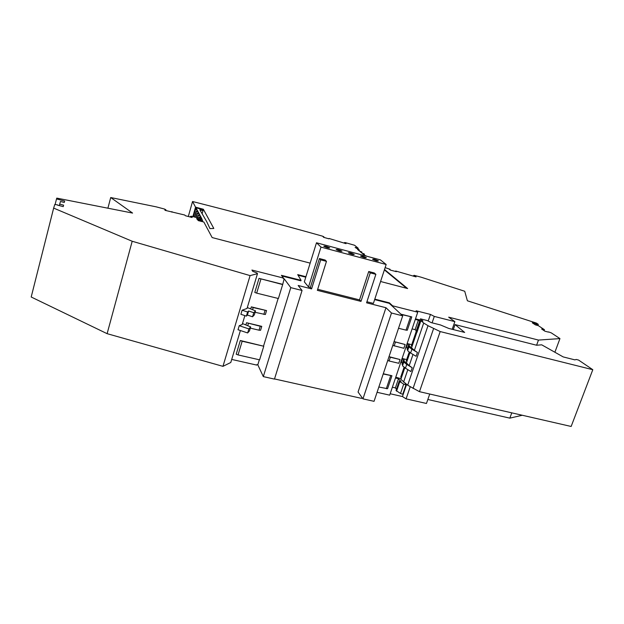 <?xml version="1.0" encoding="UTF-8"?>
<svg xmlns="http://www.w3.org/2000/svg" width="624" height="624" viewBox="0 0 624 624"><rect width="100%" height="100%" fill="white"/><g stroke="black" fill="none" stroke-linecap="round" stroke-linejoin="round"><path stroke-width="0.94" d="M522.272 415.256L509.831 418.142L427.838 399.485M390.164 393.752L402.449 396.536L406.084 398.861L426.457 403.471L429.733 394.033M432.089 322.842L434.288 316.415L430.459 314.426L416.091 310.768L417.737 312.211L389.688 395.156L377.075 392.301M231.715 359.424L256.776 365.095L256.924 364.611L257.806 364.806L263.312 376.607L274.466 379.103L302.055 290.48L298.155 285.488L311.587 288.889L310.393 287.438L308.521 286.962L304.333 281.845L316.493 242.775L320.978 247.104L386.155 264.482L380.429 259.888L316.493 242.775M57.665 204.914L54.787 204.469L53.648 208.104L31.2 297.008L107.117 333.676L222.955 366.343L230.794 362.489L240.396 330.533M537.849 325.549L538.294 324.332L536.398 323.084L467.384 300.776L464.732 291.26L421.106 277.189L414.086 275.324L413.65 275.558L416.068 276.9L395.686 271.003L396.373 271.682L390.367 270.083L389.064 269.03L390.086 269.303L385.125 267.634M536.515 325.182L536.874 324.199L538.294 324.332M535.915 325.01L536.336 323.848L536.874 324.199M544.089 330.65L544.44 329.698L538.395 325.697L535.384 324.862L532.256 322.787L536.336 323.848M548.473 332.116L544.924 331.204L541.655 329.027L544.44 329.698M554.884 352.24L559.954 338.59L551.257 332.865L548.551 331.913M200.749 220.311L200.905 219.757L196.638 218.626L198.315 220.631L203.822 222.011L212.152 237.565L310.159 263.133M380.578 281.502L407.62 288.553L384.517 269.49M200.905 219.757L200.483 218.603L191.646 216.255L190.562 216.341L191.708 216.645L192.13 217.511L185.328 215.709L184.782 215.03L165.048 210.327L164.759 209.492L165.929 209.804L164.479 209.04L156.281 206.864L110.713 197.535L107.897 208.198M57.595 205.163L63.227 206.614L63.593 205.179L59.701 204.11L60.45 201.49L64.311 202.433L64.662 201.068L56.527 198.916L56.776 198.112L132.584 213.073L110.713 197.535M53.648 208.104L132.194 241.254L250.091 275.605L257.478 273.679L247.026 308.459L242.12 310.206L240.895 314.293L246.379 316.111L247.4 315.065L252.541 316.766L254.311 314.902L255.528 310.877L253.773 312.702L248.625 311.002L247.603 312.023L242.12 310.206M305.932 276.721L297.703 274.615L301.064 280.332L281.408 275.317L283.444 278.062L251.924 270.044L252.743 271.339L257.065 273.016L257.478 273.679M417.737 312.211L392.613 305.822L389.431 302.858L374.798 299.13M434.288 316.415L454.857 321.641L448.672 317.164L538.473 340.08L559.954 338.59M198.276 220.584L197.917 219.57L202.66 220.81L201.443 217.971L199.157 217.019L201.107 217.347L200.39 215.998L198.128 215.062L200.062 215.389L199.36 214.071L197.129 213.151L199.04 213.47L198.354 212.183L196.147 211.271L198.034 211.598L197.363 210.335L195.179 209.438L197.059 209.765L196.006 207.792L202.215 209.446L202.987 210.647L199.852 209.82L206.716 221.645L209.968 228.595L213.814 228.462L203.346 209.243L195.546 207.145L192.543 201.513C236.972 212.768 280.309 224.32 322.569 236.176L323.95 236.855L322.99 236.582L323.583 237.315L328.957 238.836M198.385 220.21L200.998 221.302M406.661 288.304L384.384 269.888M366.951 256.277L364.478 255.239L362.684 253.742L364.478 254.225L363.956 253.789L361.873 253.063L360.11 251.597L361.889 252.073L359.315 250.934L357.591 249.499L359.346 249.967L355.118 247.432L358.254 248.282L354.611 245.271L345.134 242.557L344.386 242.627L346.031 243.656L329.066 238.469M171.842 212.129L171.982 211.637M165.734 210.506L165.929 209.804M107.117 333.676L132.194 241.254M55.115 204.516L56.527 198.916M59.319 205.608L59.701 204.11M255.528 310.877L247.299 307.554M247.603 312.023L246.379 316.111M248.625 311.002L247.4 315.065M253.773 312.702L252.541 316.766M310.393 287.438L319.433 258.547L320.689 259.841L326.469 261.355L317.351 290.347L360.992 301.392L359.525 299.887L317.686 289.286M368.729 271.51L374.306 272.977L375.866 274.334L370.258 272.86L368.729 271.51L359.525 299.887M370.258 272.86L360.992 301.392M362.957 398.853L391.498 313.014L402.698 315.838L374.049 401.326L362.957 398.853L358.067 392.012L385.96 307.718L366.577 302.812L375.866 274.334M320.689 259.841L311.587 288.889M361.936 397.418L361.616 398.385L274.513 378.94M372.598 259.311C375.617 260.738 377.543 261.253 378.378 260.863L378.355 260.848C375.344 259.42 373.417 258.905 372.59 259.303L372.598 259.311M336.133 249.569L336.157 249.584C339.136 251.004 341.094 251.527 342.022 251.144L342.007 251.129C339.043 249.717 337.085 249.202 336.133 249.569M360.532 256.09C363.542 257.517 365.485 258.04 366.343 257.642L366.335 257.642C363.324 256.214 361.39 255.692 360.532 256.09L360.532 256.09M348.379 252.845L348.387 252.853C351.398 254.28 353.34 254.795 354.229 254.405L354.221 254.397C351.234 252.977 349.284 252.463 348.379 252.845M323.794 246.277L323.825 246.301C326.789 247.712 328.762 248.227 329.729 247.861L329.706 247.837C326.758 246.433 324.784 245.911 323.794 246.277M320.978 247.104L308.521 286.962M319.433 258.547L325.182 260.06L326.469 261.355M386.155 264.482L373.394 303.404L366.92 301.766M283.444 278.062L283.288 278.561L284.177 278.788L282.68 284.56L259.03 278.374L254.795 292.438L256.675 293.14L260.918 279.068M302.055 290.48L290.768 287.641L284.177 278.788M391.498 313.014L385.96 307.718M389.431 302.858L389.267 303.334L402.698 315.838M389.267 303.334L374.642 299.606M305.783 277.196L298.061 275.223M301.064 280.332L300.908 280.823L281.9 275.98M245.879 324.948L246.542 322.733L261.76 326.36L260.567 330.283L259.038 330.197L260.231 326.258L261.76 326.36M255.099 312.304L265.364 314.527L266.573 310.573L251.324 306.868L250.7 308.927M259.35 359.783L257.806 364.806M240.318 340.509L236.2 354.198L238.04 354.923L242.174 341.227L240.318 340.509L263.765 346.242L242.174 341.227M278.148 298.459L263.593 345.914M259.03 278.374L282.493 284.294M251.324 306.868L253.196 307.57L252.556 309.683M253.196 307.57L266.573 310.573M265.044 310.456L263.843 314.418M250.31 328.13L259.038 330.197M246.542 322.733L260.231 326.258M247.72 325.712L248.407 323.443M453.313 329.573L455.044 324.581L536.585 345.236L538.473 340.08M509.831 418.142L511.774 412.846M416.785 332.405L411.551 347.825L414.375 350.392L423.688 323.014L420.771 320.65L422.971 321.056L420.498 318.856L427.393 320.596L431.231 322.624L440.482 324.956L448.742 328.427L464.662 332.428L455.044 324.581M423.688 323.014L428.002 325.697L440.185 331.562L592.8 369.704L578.565 360.064L576.194 359.463L574.915 359.869L563.191 356.912L541.702 344.822L536.585 345.236M428.002 325.697L407.675 385.226L419.476 391.677L571.147 426.465L592.8 369.704M407.675 385.226L400.842 379.361L404.789 367.739M404.087 367.216L400.748 377.044L401.388 377.77M413.057 388.456L433.586 328.591M419.476 391.677L440.185 331.562M403.564 382.153L407.8 369.72M412.979 354.494L409.196 365.617L412.207 367.762L406.739 364.416L403.783 362.021L405.756 362.388L404.009 361.28L402.745 365.032L402.035 364.26L403.307 360.516L404.29 360.22L402.589 358.589L401.333 362.302L402.363 363.301M412.207 367.762L410.912 371.569L405.452 368.199L402.511 365.789L403.783 362.021M414.375 350.392L417.425 352.466L416.122 356.304L410.608 353.028L407.62 350.696L408.907 346.913L411.902 349.214L410.608 353.028M417.425 352.466L411.902 349.214M412.019 346.453L411.356 345.79L416.083 331.843M408.907 346.913L410.881 347.295L408.392 345.493L409.367 345.236L407.636 343.668L411.739 344.666M407.636 343.668L406.372 347.404L407.417 348.364M406.684 359.564L402.589 358.589M406.591 384.415L402.449 396.536M428.212 321.025L430.459 314.426M415.49 318.848L420.1 320.011M395.756 377.216L401.06 378.713M409.196 365.617L406.419 362.942L409.937 352.583M409.227 352.076L406.271 360.766L406.918 361.46M404.009 361.28L403.307 360.516M420.451 321.602L419.773 320.993L420.498 318.856M420.319 321.992L418.322 320.19L415.295 319.433M420.771 320.65L420.163 322.904L419.219 322.195L420.178 322.413M406.084 398.861L410.225 386.755M452.197 329.293L454.857 321.641M394.056 341.64L405.14 344.518L394.072 341.585M387.738 360.477L389.103 360.992L390.367 357.24L400.062 359.549L389.017 356.663M392.613 305.822L392.457 306.298M401.216 314.457L411.785 316.914L400.912 314.168M411.785 316.914L407.293 330.229L406.037 330.135L410.53 316.805M383.214 373.994L391.942 375.742L383.3 373.737M391.942 375.742L387.566 388.713L378.846 387.02M389.103 360.992L398.798 363.293L400.062 359.549M389.002 356.725L390.367 357.24M392.785 345.423L403.868 348.286L405.14 344.518M395.421 342.155L394.157 345.93M398.533 328.279L406.037 330.135M390.679 375.726L386.303 388.721M400.514 393.471L403.697 384.119L399.196 381.209L396.037 390.515L400.514 393.471C402.004 394.15 402.8 394.267 402.893 393.822L405.998 384.727M396.474 389.236L395.374 387.91L392.371 387.223M403.697 384.119C405.194 384.797 405.99 384.914 406.084 384.485L404.96 383.191M395.374 387.91L398.494 378.69L395.491 377.996M399.196 381.209L400.959 381.545L398.494 378.69M396.575 391.162L399.734 381.841M420.163 322.904L416.918 332.475L416.559 332.288L415.974 331.742L419.219 322.195M416.309 330.775L415.116 329.651L412.09 328.903M418.322 320.19L415.116 329.651M419.804 322.725L416.559 332.288M405.249 361.842L405.101 362.263M410.358 346.772L410.225 347.17M409.118 346.219L407.854 350.002M408.392 345.493L407.121 349.253L407.839 349.994M250.091 275.605L222.955 366.343M244.873 315.611L242.198 324.527L239.234 325.705L238.025 329.737L247.65 332.951L249.467 330.915L250.669 326.921L242.486 323.56M239.234 325.705L248.875 328.91L250.669 326.921M248.875 328.91L247.65 332.951M282.68 284.56L278.398 298.522L256.675 293.14M290.768 287.641L263.312 376.607M238.04 354.923L259.6 359.837L263.765 346.242M414.437 276.471L414.656 275.824M413.431 276.206L413.65 275.558M395.53 271.456L395.686 271.003M200.866 220.342L201.053 219.695M190.359 217.043L190.562 216.341M191.513 217.347L191.708 216.645M197.917 219.57L197.792 220.007M200.99 219.57L201.443 217.971M199.134 218.244L199.368 217.417M199.157 217.019L198.83 218.166M200.054 217.175L200.39 215.998M198.331 215.452L197.652 217.854M197.363 217.776L198.128 215.062M199.36 214.071L199.033 215.218M197.324 213.525L196.209 217.472M195.92 217.394L197.129 213.151M198.354 212.183L198.034 213.299M196.342 211.645L194.797 217.097M194.516 217.019L196.147 211.271M197.363 210.335L197.051 211.427M195.374 209.804L193.417 216.723M193.144 216.653L195.179 209.438M196.006 207.792L195.523 209.5M202.114 213.72L202.987 210.647M203.346 209.243L202.956 210.6M192.878 216.583L195.546 207.145M192.543 201.513L188.315 216.497M323.95 236.855L323.786 237.377M345.345 242.9L345.181 243.422M344.222 243.149L344.386 242.627M357.942 249.241L358.254 248.282M359.346 249.967L359.096 250.754M361.889 252.073L361.631 252.868M364.478 254.225L364.221 255.021M389.938 269.74L390.086 269.303M406.739 364.416L405.452 368.199"/></g></svg>
